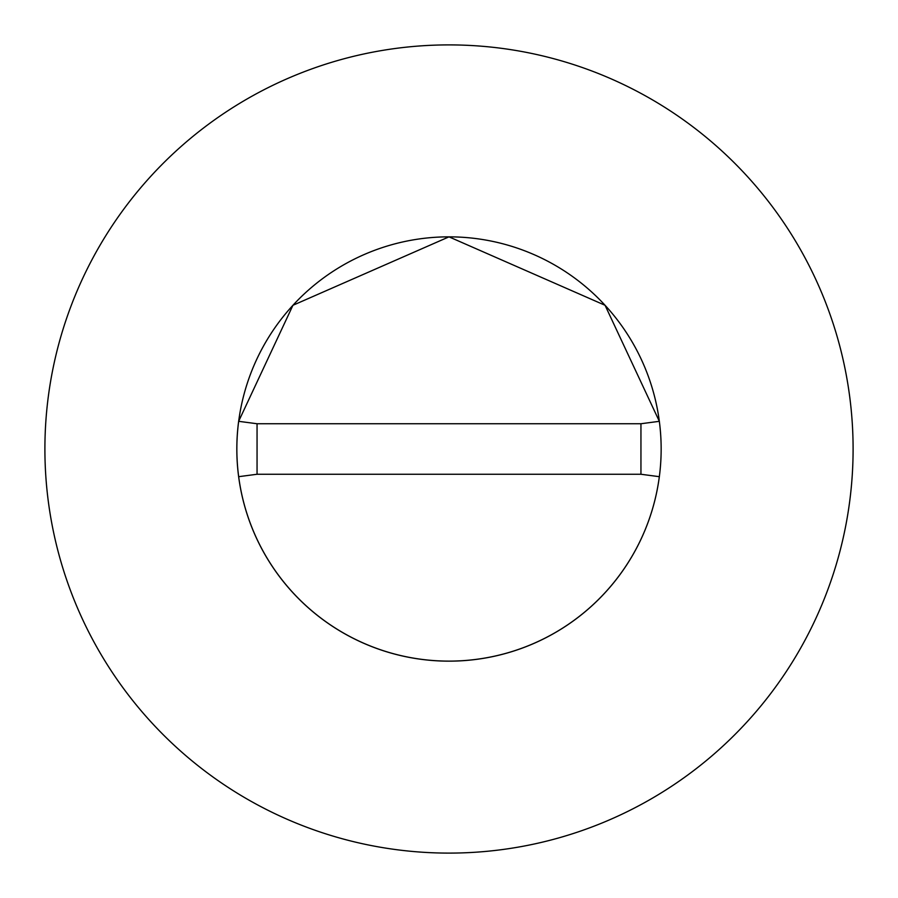 <?xml version="1.0" encoding="UTF-8"?>
<svg xmlns="http://www.w3.org/2000/svg" width="898" height="898" viewBox="0 0 898 898"><rect width="100%" height="100%" fill="white"/><g stroke="black" fill="none" stroke-linecap="round" stroke-linejoin="round"><path stroke-width="1.35" d="M661.153 449A212.153 212.153 0 0 0 659.334 421.319L605.061 305.286L449 236.848L292.939 305.286L238.644 421.319A212.153 212.153 0 0 0 449 661.153A212.153 212.153 0 0 0 661.153 449A212.153 212.153 0 0 0 449 236.848A212.153 212.153 0 0 0 238.666 476.681A212.153 212.153 0 0 0 659.334 476.681A212.153 212.153 0 0 0 661.153 449M853.1 449A404.1 404.1 0 0 0 449 44.9A404.1 404.1 0 0 0 44.9 449A404.1 404.1 0 0 0 449 853.1A404.1 404.1 0 0 0 853.1 449M659.334 476.681L640.947 474.256L640.947 423.744L257.053 423.744L257.053 474.256L238.666 476.681M659.334 421.319L640.947 423.744M238.666 421.319L257.053 423.744M257.053 474.256L640.947 474.256"/></g></svg>
